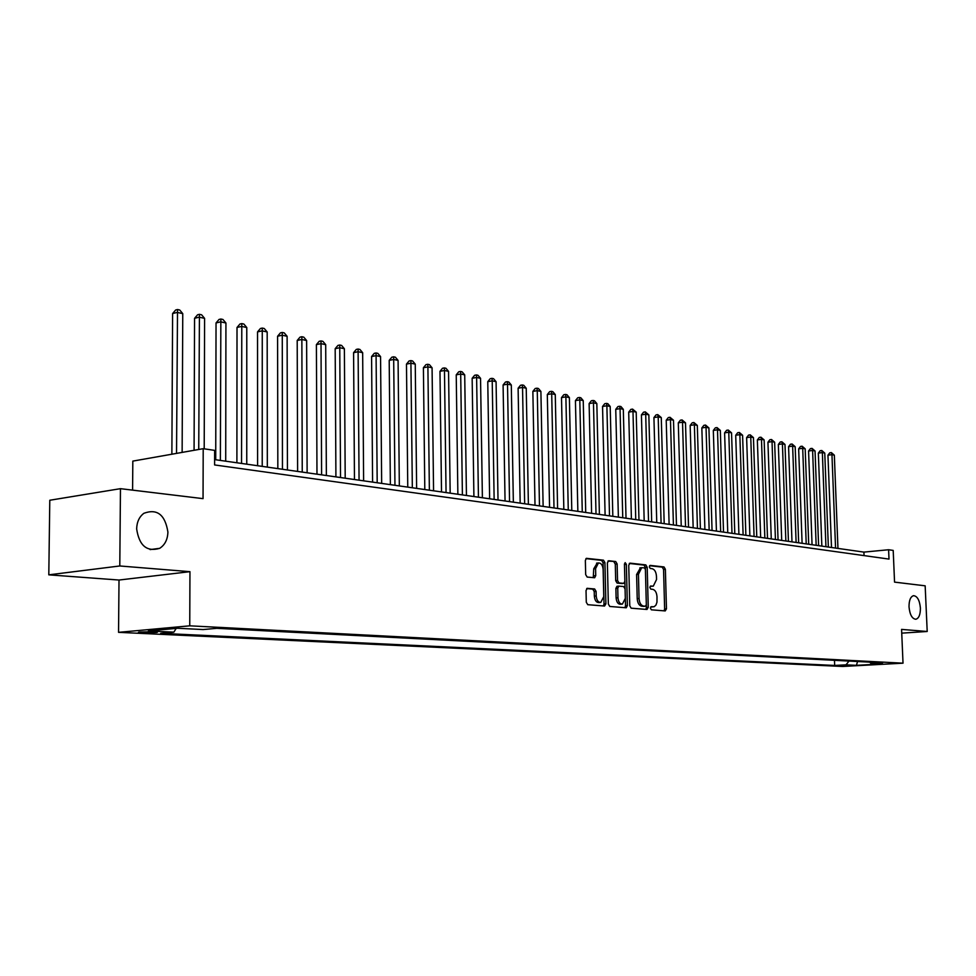 <?xml version="1.0" encoding="UTF-8"?>
<svg xmlns="http://www.w3.org/2000/svg" width="976" height="976" viewBox="0 0 976 976"><rect width="100%" height="100%" fill="white"/><g stroke="black" fill="none" stroke-linecap="round" stroke-linejoin="round"><path stroke-width="1.46" d="M650.406 608.182L651.37 609.817L665.229 610.927L666.462 608.829L665.376 569.276L664.022 566.946L650.199 565.397L649.321 566.849L650.284 568.496L652.09 568.691C654.64 569.398 656.092 571.912 656.458 576.218L656.543 579.524L653.286 586.161L650.577 586.027L649.87 587.491L650.821 589.126L652.639 589.297C655.189 589.968 656.641 592.469 657.007 596.775L656.97 602.204L655.945 605.12L654.152 606.706L651.151 606.706L650.406 608.182M167.909 532.054C165.127 514.681 157.124 508.423 143.899 513.291C139.287 516.755 136.872 521.953 136.652 528.894C139.178 545.657 146.851 552.135 159.674 548.329C164.907 544.974 167.652 539.545 167.909 532.054M920.405 608.036C919.612 600.179 917.318 596.068 913.524 595.677C910.498 596.665 909.01 600.399 909.022 606.877C909.815 614.709 912.084 618.833 915.854 619.26C918.916 618.308 920.429 614.563 920.405 608.036M141.947 632.802L156.697 632.46C158.271 632.155 157.356 631.911 153.964 631.716L139.178 632.058C137.579 632.363 138.507 632.607 141.947 632.802M587.418 588.308L586.027 590.492L586.283 602.241L587.772 604.693L604.547 606.035L605.901 603.851L604.925 562.615L603.473 560.175L586.43 558.333L585.356 560.456L585.673 574.596L587.162 577.06L594.652 577.755L595.738 575.608L595.58 568.642L598.422 562.957C601.094 562.908 602.668 565.067 603.131 569.435L603.766 596.629L600.777 602.424C598.166 602.387 596.641 600.24 596.202 595.97L596.104 591.407L594.628 588.967L587.088 588.333M901.739 633.143L927.2 631.484L925.163 585.82L894.553 582.123L893.199 550.415L888.599 549.744L889.002 559.089L214.598 464.942L214.635 450.375L203.203 448.679L132.821 461.111L132.59 490.135M119.792 565.97L48.8 574.84L119.011 580.037L189.954 571.668L119.792 565.97L120.463 488.671L203.045 498.638L203.203 448.679M189.954 571.668L189.747 625.823L903.02 663.18L842.63 666.474L118.547 632.338L189.747 625.823M927.2 631.484L901.58 629.398L903.02 663.18M629.764 605.815L631.167 608.182L646.978 609.463L648.247 607.34L647.198 567.276L645.819 564.909L630.045 563.14L628.739 565.238L629.764 605.815M626.08 607.78L609.793 606.462L608.341 604.059L607.377 562.884L608.719 560.761L615.71 561.542L617.137 563.957L617.54 580.525L618.967 582.928L623.823 583.355L624.872 581.245L624.445 564.091L625.165 562.627L626.348 564.299L627.385 605.62L626.287 607.767M48.8 574.84L49.788 500.249L120.463 488.671M850.279 665.388L837.493 665.669L850.279 665.388M176.192 628.398L173.85 632.155L160.674 633.326L834.675 665.449L846.021 664.827L848.998 661.069M173.85 632.155L148.425 630.923L177.656 628.263L203.057 629.557L216.782 628.324L882.646 662.814L870.995 663.46L881.255 663.973L856.403 665.339L846.021 664.827M119.011 580.037L118.547 632.338M888.599 549.744L863.906 552.111L214.61 459.598M864.053 555.6L863.906 552.111M834.48 660.325L834.675 665.449M869.726 662.143L870.995 663.46M857.575 661.521L856.403 665.339M650.748 606.962L653.261 606.852M652.737 586.21L650.175 586.308M664.034 610.842L664.632 608.987L663.558 569.447L662.204 567.117L649.601 565.714M645.795 609.366L646.405 607.487L645.368 567.459L643.989 565.092L629.288 563.445M645.441 606.218L646.332 604.73L645.404 569.52L644.441 567.861L641.683 567.69L638.438 574.327L639.06 598.52C639.426 602.9 640.915 605.413 643.513 606.059L645.441 606.218L643.782 606.352M640.488 567.812L636.596 574.51L638.438 574.327M643.599 606.364L641.671 606.206C639.073 605.559 637.584 603.046 637.218 598.678L636.596 574.51M607.938 561.066L615.71 561.542M622.029 583.514L617.125 583.099L615.697 580.696L615.295 564.152L613.855 561.725M624.896 607.682L625.531 605.779L624.445 563.982M617.954 597.751C618.381 601.936 619.858 604.059 622.383 604.107L625.299 598.386L625.067 588.931L623.64 586.539L618.796 586.125L617.735 588.247L617.954 597.751L616.112 597.91C616.527 602.094 618.003 604.217 620.529 604.266L621.919 604.144M618.747 586.137L616.954 586.295L615.88 588.418L617.735 588.247M616.112 597.91L615.88 588.418M600.264 602.473L598.922 602.582C596.299 602.558 594.774 600.399 594.347 596.129L594.238 591.578L592.761 589.138L586.674 588.577M597.214 563.079L593.725 568.825L595.58 568.642M593.274 577.658L593.725 568.825M603.375 605.95L604.034 604.01L603.07 562.798L601.619 560.37L585.942 558.614M837.957 548.414L834.334 455.182L831.955 454.67L827.953 455.194L831.503 547.487M827.953 455.194L829.783 452.827L831.381 452.608L831.955 454.67L835.566 548.073M831.381 452.608L834.334 455.182M828.356 547.048L824.769 453.108L822.353 452.583L818.339 453.12L821.853 546.121M818.339 453.12L820.182 450.729L821.78 450.509L822.353 452.583L825.94 546.694M821.78 450.509L824.769 453.108M818.608 545.657L815.058 450.997L812.605 450.461L808.567 451.01L812.056 544.718M808.567 451.01L810.434 448.594L812.044 448.374L812.605 450.461L816.156 545.303M812.044 448.374L815.058 450.997M808.714 544.242L805.188 448.85L802.699 448.313L798.649 448.862L802.101 543.303M798.649 448.862L800.527 446.435L802.138 446.215L802.699 448.313L806.213 543.888M802.138 446.215L805.188 448.85M798.661 542.815L795.172 446.679L792.634 446.117L788.571 446.691L791.987 541.863M788.571 446.691L790.462 444.239L792.085 444.007L792.634 446.117L796.111 542.449M792.085 444.007L795.172 446.679M788.437 541.351L784.985 444.458L782.423 443.897L778.336 444.47L781.715 540.399M778.336 444.47L780.251 442.006L781.874 441.774L782.423 443.897L785.863 540.985M781.874 441.774L784.985 444.458M778.055 539.874L774.639 442.213L772.028 441.64L767.941 442.226L771.272 538.911M767.941 442.226L769.869 439.737L771.504 439.505L772.028 441.64L775.432 539.508M771.504 439.505L774.639 442.213M767.502 538.374L764.135 439.932L761.475 439.359L757.364 439.944L760.658 537.398M757.364 439.944L759.316 437.431L760.951 437.199L761.475 439.359L764.842 537.996M760.951 437.199L764.135 439.932M756.778 536.849L753.448 437.614L750.751 437.028L746.628 437.614L749.873 535.861M746.628 437.614L748.592 435.089L750.239 434.857L750.751 437.028L754.07 536.458M750.239 434.857L753.448 437.614M745.871 535.287L742.59 435.247L739.845 434.649L735.709 435.259L738.905 534.299M735.709 435.259L737.685 432.71L739.344 432.466L739.845 434.649L743.114 534.897M739.344 432.466L742.59 435.247M734.794 533.713L731.549 432.856L728.767 432.246L724.607 432.856L727.754 532.713M724.607 432.856L726.608 430.294L728.267 430.05L728.767 432.246L731.988 533.311M728.267 430.05L731.549 432.856M723.521 532.103L720.337 430.416L717.494 429.794L713.322 430.416L716.421 531.09M713.322 430.416L715.347 427.83L717.018 427.586L717.494 429.794L720.666 531.7M717.018 427.586L720.337 430.416M712.053 530.468L708.918 427.939L706.038 427.305L701.842 427.939L704.892 529.456M701.842 427.939L703.891 425.329L705.563 425.072L706.038 427.305L709.162 530.066M705.563 425.072L708.918 427.939M700.39 528.809L697.315 425.414L694.375 424.78L690.166 425.414L693.167 527.784M690.166 425.414L692.24 422.791L693.924 422.535L694.375 424.78L697.45 528.394M693.924 422.535L697.315 425.414M688.531 527.125L685.506 422.852L682.529 422.193L678.296 422.852L681.236 526.088M678.296 422.852L680.382 420.205L682.078 419.936L682.529 422.193L685.53 526.698M682.078 419.936L685.506 422.852M676.466 525.405L673.501 420.241L670.463 419.582L666.218 420.241L669.109 524.356M666.218 420.241L668.328 417.569L670.024 417.301L670.463 419.582L673.416 524.966M670.024 417.301L673.501 420.241M664.192 523.648L661.277 417.582L658.19 416.911L653.932 417.582L656.75 522.599M653.932 417.582L656.067 414.885L657.763 414.617L658.19 416.911L661.081 523.209M657.763 414.617L661.277 417.582M651.687 521.879L648.845 414.885L645.697 414.202L641.427 414.885L644.184 520.806M641.427 414.885L643.574 412.165L645.295 411.884L645.697 414.202L648.528 521.428M645.295 411.884L648.845 414.885M638.963 520.062L636.193 412.128L632.985 411.433L628.703 412.128L631.399 518.988M628.703 412.128L630.874 409.383L632.594 409.115L632.985 411.433L635.754 519.598M632.594 409.115L636.193 412.128M626.019 518.219L623.31 409.334L620.053 408.627L615.746 409.334L618.369 517.121M615.746 409.334L617.942 406.565L619.662 406.284L620.053 408.627L622.749 517.744M619.662 406.284L620.968 406.565L623.31 409.334M612.83 516.341L610.195 406.48L606.877 405.76L602.546 406.48L605.108 515.243M602.546 406.48L604.778 403.686L606.511 403.405L606.877 405.76L609.5 515.865M606.511 403.405L607.841 403.698L610.195 406.48M599.398 514.425L596.836 403.588L593.469 402.844L589.126 403.576L591.602 513.315M589.126 403.576L591.371 400.758L593.115 400.465L593.469 402.844L596.007 513.937M593.115 400.465L594.457 400.77L596.836 403.588M585.722 512.473L583.245 400.624L579.805 399.879L575.437 400.624L577.853 511.351M575.437 400.624L577.719 397.781L579.463 397.488L579.805 399.879L582.269 511.985M579.463 397.488L580.842 397.781L583.245 400.624M571.79 510.485L569.386 397.622L565.885 396.854L561.505 397.61L563.835 509.362M561.505 397.61L563.811 394.743L565.568 394.438L565.885 396.854L568.264 509.984M565.568 394.438L566.971 394.743L569.386 397.622M557.601 508.472L555.271 394.548L551.708 393.779L547.316 394.536L549.561 507.325M547.316 394.536L549.647 391.657L551.403 391.339L551.708 393.779L554.002 507.959M551.403 391.339L552.831 391.657L555.271 394.548M543.132 506.41L540.899 391.425L537.264 390.644L532.859 391.413L535.007 505.251M532.859 391.413L535.214 388.497L536.971 388.192L537.264 390.644L539.472 505.885M536.971 388.192L538.423 388.509L540.899 391.425M528.382 504.311L526.235 388.241L522.538 387.435L518.11 388.228L520.171 503.14M518.11 388.228L520.501 385.288L522.27 384.971L522.538 387.435L524.649 503.775M522.27 384.971L523.746 385.288L526.235 388.241M513.352 502.164L511.302 384.995L507.52 384.178L503.091 384.983L505.056 500.981M503.091 384.983L505.507 382.006L507.276 381.689L507.52 384.178L509.545 501.627M507.276 381.689L508.789 382.019L511.302 384.995M498.016 499.98L496.076 381.689L492.221 380.847L487.768 381.665L489.635 498.785M487.768 381.665L490.22 378.676L491.989 378.346L492.221 380.847L494.137 499.431M491.989 378.346L493.539 378.688L496.076 381.689M482.388 497.748L480.546 378.322L476.617 377.468L472.152 378.298L473.909 496.54M472.152 378.298L474.629 375.272L476.41 374.93L476.617 377.468L478.435 497.187M476.41 374.93L477.984 375.284L480.546 378.322M466.443 495.479L464.71 374.882L460.696 374.003L456.231 374.857L457.866 494.259M456.231 374.857L458.732 371.795L460.513 371.453L460.696 374.003L462.404 494.905M460.513 371.453L462.124 371.807L464.71 374.882M450.168 493.161L448.557 371.368L444.47 370.477L439.981 371.344L441.506 491.928M439.981 371.344L442.506 368.257L444.312 367.915L444.47 370.477L446.056 492.575M444.312 367.915L445.947 368.269L448.557 371.368M433.564 490.794L432.075 367.781L427.903 366.878L423.401 367.757L424.804 489.549M423.401 367.757L425.963 364.646L427.769 364.292L427.903 366.878L429.367 490.196M427.769 364.292L429.428 364.658L432.075 367.781M416.63 488.378L415.251 364.133L410.994 363.206L406.48 364.097L407.761 487.122M406.48 364.097L409.078 360.961L410.884 360.595L412.336 487.768M410.884 360.595L412.592 360.974L415.251 364.133M399.33 485.914L398.086 360.4L393.731 359.461L389.204 360.364L390.363 484.645M389.204 360.364L391.84 357.192L393.657 356.826L394.951 485.292M393.657 356.826L395.39 357.204L398.086 360.4M381.665 483.401L380.555 356.594L376.114 355.63L371.575 356.557L372.6 482.107M371.575 356.557L374.247 353.349L376.065 352.97L377.187 482.766M376.065 352.97L377.834 353.361L380.555 356.594M363.621 480.826L362.657 352.702L358.119 351.714L353.58 352.665L354.459 479.521M353.58 352.665L356.277 349.42L358.094 349.042L359.058 480.18M358.094 349.042L359.912 349.445L362.657 352.702M345.199 478.203L344.382 348.737L339.746 347.724L335.183 348.688L335.915 476.886M335.183 348.688L337.928 345.419L339.746 345.028L340.526 477.545M339.746 345.028L341.6 345.431L344.382 348.737M326.362 475.519L325.703 344.674L320.97 343.65L316.395 344.626L316.98 474.19M316.395 344.626L319.176 341.319L321.006 340.929L321.592 474.848M321.006 340.929L322.897 341.344L325.703 344.674M307.123 472.787L306.623 340.526L301.779 339.477L297.204 340.478L297.619 471.432M297.204 340.478L300.022 337.135L301.852 336.732L302.243 472.091M301.852 336.732L303.78 337.159L306.623 340.526M287.444 469.981L287.115 336.293L282.174 335.219L277.587 336.244L277.831 468.614M277.587 336.244L280.441 332.865L282.271 332.45L282.454 469.273M282.271 332.45L284.248 332.889L287.115 336.293M267.326 467.114L267.18 331.962L262.117 330.864L257.53 331.901L257.591 465.723M257.53 331.901L260.421 328.497L262.263 328.07L262.227 466.382M262.263 328.07L264.276 328.522L267.18 331.962M246.757 464.186L246.782 327.533L241.621 326.411L237.009 327.472L236.9 462.783M237.009 327.472L239.95 324.02L241.792 323.593L241.536 463.441M241.792 323.593L243.854 324.044L246.782 327.533M225.712 461.184L225.932 322.995L220.649 321.848L216.038 322.934L215.72 459.757M216.038 322.934L219.014 319.457L220.857 319.018L220.369 460.428M220.857 319.018L222.967 319.481L225.932 322.995M204.204 448.826L204.594 318.359L199.189 317.188L194.566 318.298L194.078 450.29M194.566 318.298L197.591 314.772L199.433 314.333L198.738 449.472M199.433 314.333L201.605 314.797L204.594 318.359M182.134 452.4L182.756 313.613L177.217 312.418L172.606 313.552L171.874 454.218M172.606 313.552L175.668 309.99L177.522 309.526L176.534 453.389M177.522 309.526L179.73 310.014L182.756 313.613M651.26 606.999L653.103 606.852M650.724 586.356L652.554 586.198M662.204 567.117L664.022 566.946M663.558 569.447L665.376 569.276M664.632 608.987L666.462 608.829M643.989 565.092L645.819 564.909M645.368 567.459L647.198 567.276M646.405 607.487L648.247 607.34M637.218 598.678L639.06 598.52M641.671 606.206L643.513 606.059M615.295 564.152L617.137 563.957M615.697 580.696L617.54 580.525M617.125 583.099L618.967 582.928M621.712 583.55L623.566 583.38M624.506 564.482L626.348 564.299M625.531 605.779L627.385 605.62M592.761 589.138L594.628 588.967M594.238 591.578L596.104 591.407M594.347 596.129L596.202 595.97M593.884 575.791L595.738 575.608M601.619 560.37L603.473 560.175M603.07 562.798L604.925 562.615M604.034 604.01L605.901 603.851M150.097 549.586L159.674 548.329M643.745 606.364L645.478 606.218M639.841 567.873L641.683 567.69M621.968 583.526L623.615 583.38M616.954 586.295L618.796 586.125M596.568 563.14L598.422 562.957"/></g></svg>
